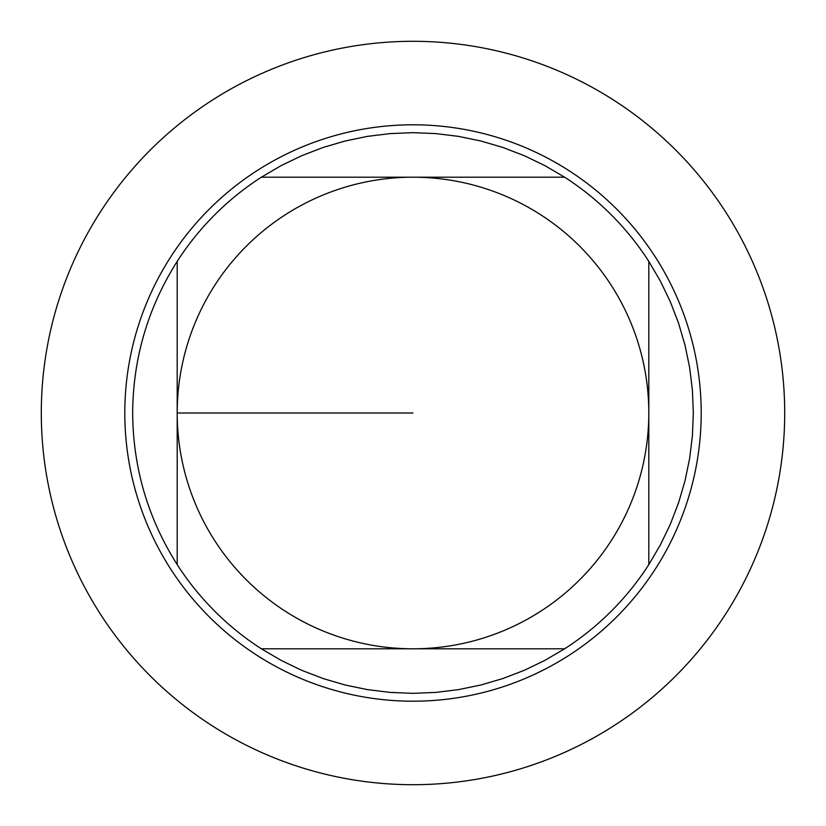 <?xml version="1.0" encoding="UTF-8"?>
<svg xmlns="http://www.w3.org/2000/svg" width="826" height="826" viewBox="0 0 826 826"><rect width="100%" height="100%" fill="white"/><g stroke="black" fill="none" stroke-linecap="round" stroke-linejoin="round"><path stroke-width="1.24" d="M564.623 177.198L261.377 177.198L564.623 177.198L544.892 165.623L524.273 155.691L502.92 147.472L480.969 141.029L458.564 136.383L435.86 133.595L413 132.656L390.14 133.595L367.436 136.383L345.031 141.029L323.08 147.472L301.727 155.691L281.108 165.623L261.377 177.198A280.344 280.344 0 0 0 177.198 261.377L177.198 564.623L177.198 261.377C147.895 307.675 133.048 358.216 132.656 413C133.048 467.784 147.895 518.325 177.198 564.623A280.344 280.344 0 0 0 261.377 648.802L564.623 648.802L261.377 648.802L281.108 660.377L301.727 670.309L323.08 678.528L345.031 684.971L367.436 689.617L390.14 692.405L413 693.344L435.86 692.405L458.564 689.617L480.969 684.971L502.92 678.528L524.273 670.309L544.892 660.377L564.623 648.802A280.344 280.344 0 0 0 648.802 564.623L648.802 261.377L648.802 564.623L660.377 544.892L670.309 524.273L678.528 502.92L684.971 480.969L689.617 458.564L692.405 435.86L693.344 413L692.405 390.14L689.617 367.436L684.971 345.031L678.528 323.08L670.309 301.727L660.377 281.108L648.802 261.377A280.344 280.344 0 0 0 564.623 177.198M177.198 413A235.802 235.802 0 0 1 413 177.198A235.802 235.802 0 0 1 648.802 413A235.802 235.802 0 0 1 413 648.802A235.802 235.802 0 0 1 177.198 413L413 413M413 41.3A371.7 371.7 0 0 1 784.7 413A371.7 371.7 0 0 1 413 784.7A371.7 371.7 0 0 1 41.3 413A371.7 371.7 0 0 1 413 41.3A371.7 371.7 0 0 1 734.903 598.85A371.7 371.7 0 0 1 91.097 598.85A371.7 371.7 0 0 1 413 41.3M124.798 413A288.202 288.202 0 0 1 413 124.798A288.202 288.202 0 0 1 701.202 413A288.202 288.202 0 0 1 413 701.202A288.202 288.202 0 0 1 124.798 413A288.202 288.202 0 0 1 413 124.798A288.202 288.202 0 0 1 701.202 413A288.202 288.202 0 0 1 413 701.202A288.202 288.202 0 0 1 124.798 413"/></g></svg>
